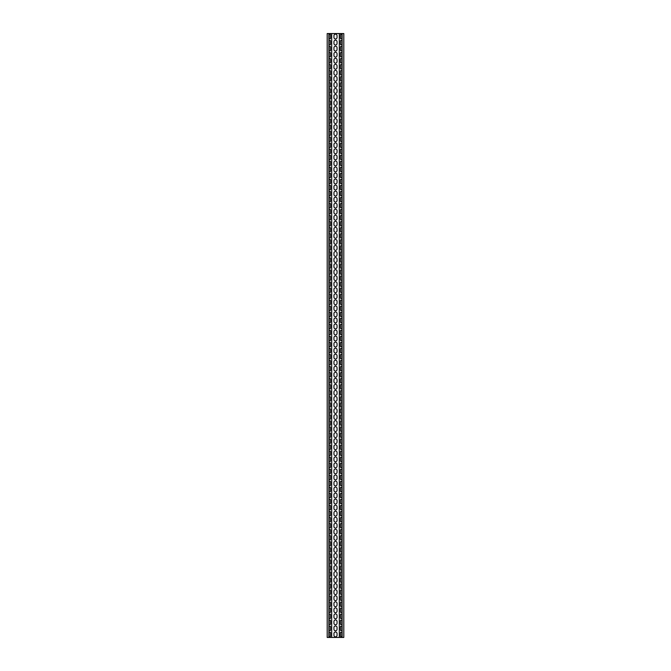 <?xml version="1.0" encoding="UTF-8"?>
<svg xmlns="http://www.w3.org/2000/svg" width="671" height="671" viewBox="0 0 671 671"><rect width="100%" height="100%" fill="white"/><g stroke="black" fill="none" stroke-linecap="round" stroke-linejoin="round"><path stroke-width="1.01" d="M328.857 33.55L327.196 33.55L327.196 637.45L328.857 637.45L328.857 33.55L331.692 33.55L331.692 637.45L328.857 637.45M342.143 33.55L342.143 637.45L343.804 637.45L343.804 33.55L331.692 33.55M330.577 632.862A0.696 0.696 0 0 0 329.88 632.166A0.696 0.696 0 0 0 329.193 632.862L329.193 635.999A0.696 0.696 0 0 0 329.88 636.695A0.696 0.696 0 0 0 330.577 635.999L330.577 632.862M330.577 626.823A0.696 0.696 0 0 0 329.88 626.127A0.696 0.696 0 0 0 329.193 626.823L329.193 629.96A0.696 0.696 0 0 0 329.88 630.656A0.696 0.696 0 0 0 330.577 629.96L330.577 626.823M330.577 620.784A0.696 0.696 0 0 0 329.88 620.088A0.696 0.696 0 0 0 329.193 620.784L329.193 623.921A0.696 0.696 0 0 0 329.88 624.617A0.696 0.696 0 0 0 330.577 623.921L330.577 620.784M330.577 614.745A0.696 0.696 0 0 0 329.88 614.049A0.696 0.696 0 0 0 329.193 614.745L329.193 617.882A0.696 0.696 0 0 0 329.88 618.578A0.696 0.696 0 0 0 330.577 617.882L330.577 614.745M330.577 608.706A0.696 0.696 0 0 0 329.88 608.01A0.696 0.696 0 0 0 329.193 608.706L329.193 611.843A0.696 0.696 0 0 0 329.88 612.539A0.696 0.696 0 0 0 330.577 611.843L330.577 608.706M330.577 602.667A0.696 0.696 0 0 0 329.88 601.971A0.696 0.696 0 0 0 329.193 602.667L329.193 605.804A0.696 0.696 0 0 0 329.88 606.5A0.696 0.696 0 0 0 330.577 605.804L330.577 602.667M330.577 596.628A0.696 0.696 0 0 0 329.88 595.932A0.696 0.696 0 0 0 329.193 596.628L329.193 599.765A0.696 0.696 0 0 0 329.88 600.461A0.696 0.696 0 0 0 330.577 599.765L330.577 596.628M330.577 590.589A0.696 0.696 0 0 0 329.88 589.893A0.696 0.696 0 0 0 329.193 590.589L329.193 593.726A0.696 0.696 0 0 0 329.88 594.422A0.696 0.696 0 0 0 330.577 593.726L330.577 590.589M330.577 584.55A0.696 0.696 0 0 0 329.88 583.854A0.696 0.696 0 0 0 329.193 584.55L329.193 587.687A0.696 0.696 0 0 0 329.88 588.383A0.696 0.696 0 0 0 330.577 587.687L330.577 584.55M330.577 578.511A0.696 0.696 0 0 0 329.88 577.815A0.696 0.696 0 0 0 329.193 578.511L329.193 581.648A0.696 0.696 0 0 0 329.88 582.344A0.696 0.696 0 0 0 330.577 581.648L330.577 578.511M330.577 572.472A0.696 0.696 0 0 0 329.88 571.776A0.696 0.696 0 0 0 329.193 572.472L329.193 575.609A0.696 0.696 0 0 0 329.88 576.305A0.696 0.696 0 0 0 330.577 575.609L330.577 572.472M330.577 566.433A0.696 0.696 0 0 0 329.88 565.737A0.696 0.696 0 0 0 329.193 566.433L329.193 569.57A0.696 0.696 0 0 0 329.88 570.266A0.696 0.696 0 0 0 330.577 569.57L330.577 566.433M330.577 560.394A0.696 0.696 0 0 0 329.88 559.698A0.696 0.696 0 0 0 329.193 560.394L329.193 563.531A0.696 0.696 0 0 0 329.88 564.227A0.696 0.696 0 0 0 330.577 563.531L330.577 560.394M330.577 554.355A0.696 0.696 0 0 0 329.88 553.659A0.696 0.696 0 0 0 329.193 554.355L329.193 557.492A0.696 0.696 0 0 0 329.88 558.188A0.696 0.696 0 0 0 330.577 557.492L330.577 554.355M330.577 548.316A0.696 0.696 0 0 0 329.88 547.62A0.696 0.696 0 0 0 329.193 548.316L329.193 551.453A0.696 0.696 0 0 0 329.88 552.149A0.696 0.696 0 0 0 330.577 551.453L330.577 548.316M330.577 542.277A0.696 0.696 0 0 0 329.88 541.581A0.696 0.696 0 0 0 329.193 542.277L329.193 545.414A0.696 0.696 0 0 0 329.88 546.11A0.696 0.696 0 0 0 330.577 545.414L330.577 542.277M330.577 536.238A0.696 0.696 0 0 0 329.88 535.542A0.696 0.696 0 0 0 329.193 536.238L329.193 539.375A0.696 0.696 0 0 0 329.88 540.071A0.696 0.696 0 0 0 330.577 539.375L330.577 536.238M330.577 530.199A0.696 0.696 0 0 0 329.88 529.503A0.696 0.696 0 0 0 329.193 530.199L329.193 533.336A0.696 0.696 0 0 0 329.88 534.032A0.696 0.696 0 0 0 330.577 533.336L330.577 530.199M330.577 524.16A0.696 0.696 0 0 0 329.88 523.464A0.696 0.696 0 0 0 329.193 524.16L329.193 527.297A0.696 0.696 0 0 0 329.88 527.993A0.696 0.696 0 0 0 330.577 527.297L330.577 524.16M330.577 518.121A0.696 0.696 0 0 0 329.88 517.425A0.696 0.696 0 0 0 329.193 518.121L329.193 521.258A0.696 0.696 0 0 0 329.88 521.954A0.696 0.696 0 0 0 330.577 521.258L330.577 518.121M330.577 512.082A0.696 0.696 0 0 0 329.88 511.386A0.696 0.696 0 0 0 329.193 512.082L329.193 515.219A0.696 0.696 0 0 0 329.88 515.915A0.696 0.696 0 0 0 330.577 515.219L330.577 512.082M330.577 506.043A0.696 0.696 0 0 0 329.88 505.347A0.696 0.696 0 0 0 329.193 506.043L329.193 509.18A0.696 0.696 0 0 0 329.88 509.876A0.696 0.696 0 0 0 330.577 509.18L330.577 506.043M330.577 500.004A0.696 0.696 0 0 0 329.88 499.308A0.696 0.696 0 0 0 329.193 500.004L329.193 503.141A0.696 0.696 0 0 0 329.88 503.837A0.696 0.696 0 0 0 330.577 503.141L330.577 500.004M330.577 493.965A0.696 0.696 0 0 0 329.88 493.269A0.696 0.696 0 0 0 329.193 493.965L329.193 497.102A0.696 0.696 0 0 0 329.88 497.798A0.696 0.696 0 0 0 330.577 497.102L330.577 493.965M330.577 487.926A0.696 0.696 0 0 0 329.88 487.23A0.696 0.696 0 0 0 329.193 487.926L329.193 491.063A0.696 0.696 0 0 0 329.88 491.759A0.696 0.696 0 0 0 330.577 491.063L330.577 487.926M330.577 481.887A0.696 0.696 0 0 0 329.88 481.191A0.696 0.696 0 0 0 329.193 481.887L329.193 485.024A0.696 0.696 0 0 0 329.88 485.72A0.696 0.696 0 0 0 330.577 485.024L330.577 481.887M330.577 475.848A0.696 0.696 0 0 0 329.88 475.152A0.696 0.696 0 0 0 329.193 475.848L329.193 478.985A0.696 0.696 0 0 0 329.88 479.681A0.696 0.696 0 0 0 330.577 478.985L330.577 475.848M330.577 469.809A0.696 0.696 0 0 0 329.88 469.113A0.696 0.696 0 0 0 329.193 469.809L329.193 472.946A0.696 0.696 0 0 0 329.88 473.642A0.696 0.696 0 0 0 330.577 472.946L330.577 469.809M330.577 463.77A0.696 0.696 0 0 0 329.88 463.074A0.696 0.696 0 0 0 329.193 463.77L329.193 466.907A0.696 0.696 0 0 0 329.88 467.603A0.696 0.696 0 0 0 330.577 466.907L330.577 463.77M330.577 457.731A0.696 0.696 0 0 0 329.88 457.035A0.696 0.696 0 0 0 329.193 457.731L329.193 460.868A0.696 0.696 0 0 0 329.88 461.564A0.696 0.696 0 0 0 330.577 460.868L330.577 457.731M330.577 451.692A0.696 0.696 0 0 0 329.88 450.996A0.696 0.696 0 0 0 329.193 451.692L329.193 454.829A0.696 0.696 0 0 0 329.88 455.525A0.696 0.696 0 0 0 330.577 454.829L330.577 451.692M330.577 445.653A0.696 0.696 0 0 0 329.88 444.957A0.696 0.696 0 0 0 329.193 445.653L329.193 448.79A0.696 0.696 0 0 0 329.88 449.486A0.696 0.696 0 0 0 330.577 448.79L330.577 445.653M330.577 439.614A0.696 0.696 0 0 0 329.88 438.918A0.696 0.696 0 0 0 329.193 439.614L329.193 442.751A0.696 0.696 0 0 0 329.88 443.447A0.696 0.696 0 0 0 330.577 442.751L330.577 439.614M330.577 433.575A0.696 0.696 0 0 0 329.88 432.879A0.696 0.696 0 0 0 329.193 433.575L329.193 436.712A0.696 0.696 0 0 0 329.88 437.408A0.696 0.696 0 0 0 330.577 436.712L330.577 433.575M330.577 427.536A0.696 0.696 0 0 0 329.88 426.84A0.696 0.696 0 0 0 329.193 427.536L329.193 430.673A0.696 0.696 0 0 0 329.88 431.369A0.696 0.696 0 0 0 330.577 430.673L330.577 427.536M330.577 421.497A0.696 0.696 0 0 0 329.88 420.801A0.696 0.696 0 0 0 329.193 421.497L329.193 424.634A0.696 0.696 0 0 0 329.88 425.33A0.696 0.696 0 0 0 330.577 424.634L330.577 421.497M330.577 415.458A0.696 0.696 0 0 0 329.88 414.762A0.696 0.696 0 0 0 329.193 415.458L329.193 418.595A0.696 0.696 0 0 0 329.88 419.291A0.696 0.696 0 0 0 330.577 418.595L330.577 415.458M330.577 409.419A0.696 0.696 0 0 0 329.88 408.723A0.696 0.696 0 0 0 329.193 409.419L329.193 412.556A0.696 0.696 0 0 0 329.88 413.252A0.696 0.696 0 0 0 330.577 412.556L330.577 409.419M330.577 403.38A0.696 0.696 0 0 0 329.88 402.684A0.696 0.696 0 0 0 329.193 403.38L329.193 406.517A0.696 0.696 0 0 0 329.88 407.213A0.696 0.696 0 0 0 330.577 406.517L330.577 403.38M330.577 397.341A0.696 0.696 0 0 0 329.88 396.645A0.696 0.696 0 0 0 329.193 397.341L329.193 400.478A0.696 0.696 0 0 0 329.88 401.174A0.696 0.696 0 0 0 330.577 400.478L330.577 397.341M330.577 391.302A0.696 0.696 0 0 0 329.88 390.606A0.696 0.696 0 0 0 329.193 391.302L329.193 394.439A0.696 0.696 0 0 0 329.88 395.135A0.696 0.696 0 0 0 330.577 394.439L330.577 391.302M330.577 385.263A0.696 0.696 0 0 0 329.88 384.567A0.696 0.696 0 0 0 329.193 385.263L329.193 388.4A0.696 0.696 0 0 0 329.88 389.096A0.696 0.696 0 0 0 330.577 388.4L330.577 385.263M330.577 379.224A0.696 0.696 0 0 0 329.88 378.528A0.696 0.696 0 0 0 329.193 379.224L329.193 382.361A0.696 0.696 0 0 0 329.88 383.057A0.696 0.696 0 0 0 330.577 382.361L330.577 379.224M330.577 373.185A0.696 0.696 0 0 0 329.88 372.489A0.696 0.696 0 0 0 329.193 373.185L329.193 376.322A0.696 0.696 0 0 0 329.88 377.018A0.696 0.696 0 0 0 330.577 376.322L330.577 373.185M330.577 367.146A0.696 0.696 0 0 0 329.88 366.45A0.696 0.696 0 0 0 329.193 367.146L329.193 370.283A0.696 0.696 0 0 0 329.88 370.979A0.696 0.696 0 0 0 330.577 370.283L330.577 367.146M330.577 361.107A0.696 0.696 0 0 0 329.88 360.411A0.696 0.696 0 0 0 329.193 361.107L329.193 364.244A0.696 0.696 0 0 0 329.88 364.94A0.696 0.696 0 0 0 330.577 364.244L330.577 361.107M330.577 355.068A0.696 0.696 0 0 0 329.88 354.372A0.696 0.696 0 0 0 329.193 355.068L329.193 358.205A0.696 0.696 0 0 0 329.88 358.901A0.696 0.696 0 0 0 330.577 358.205L330.577 355.068M330.577 349.029A0.696 0.696 0 0 0 329.88 348.333A0.696 0.696 0 0 0 329.193 349.029L329.193 352.166A0.696 0.696 0 0 0 329.88 352.862A0.696 0.696 0 0 0 330.577 352.166L330.577 349.029M330.577 342.99A0.696 0.696 0 0 0 329.88 342.294A0.696 0.696 0 0 0 329.193 342.99L329.193 346.127A0.696 0.696 0 0 0 329.88 346.823A0.696 0.696 0 0 0 330.577 346.127L330.577 342.99M330.577 336.951A0.696 0.696 0 0 0 329.88 336.255A0.696 0.696 0 0 0 329.193 336.951L329.193 340.088A0.696 0.696 0 0 0 329.88 340.784A0.696 0.696 0 0 0 330.577 340.088L330.577 336.951M330.577 330.912A0.696 0.696 0 0 0 329.88 330.216A0.696 0.696 0 0 0 329.193 330.912L329.193 334.049A0.696 0.696 0 0 0 329.88 334.745A0.696 0.696 0 0 0 330.577 334.049L330.577 330.912M330.577 324.873A0.696 0.696 0 0 0 329.88 324.177A0.696 0.696 0 0 0 329.193 324.873L329.193 328.01A0.696 0.696 0 0 0 329.88 328.706A0.696 0.696 0 0 0 330.577 328.01L330.577 324.873M330.577 318.834A0.696 0.696 0 0 0 329.88 318.138A0.696 0.696 0 0 0 329.193 318.834L329.193 321.971A0.696 0.696 0 0 0 329.88 322.667A0.696 0.696 0 0 0 330.577 321.971L330.577 318.834M330.577 312.795A0.696 0.696 0 0 0 329.88 312.099A0.696 0.696 0 0 0 329.193 312.795L329.193 315.932A0.696 0.696 0 0 0 329.88 316.628A0.696 0.696 0 0 0 330.577 315.932L330.577 312.795M330.577 306.756A0.696 0.696 0 0 0 329.88 306.06A0.696 0.696 0 0 0 329.193 306.756L329.193 309.893A0.696 0.696 0 0 0 329.88 310.589A0.696 0.696 0 0 0 330.577 309.893L330.577 306.756M330.577 300.717A0.696 0.696 0 0 0 329.88 300.021A0.696 0.696 0 0 0 329.193 300.717L329.193 303.854A0.696 0.696 0 0 0 329.88 304.55A0.696 0.696 0 0 0 330.577 303.854L330.577 300.717M330.577 294.678A0.696 0.696 0 0 0 329.88 293.982A0.696 0.696 0 0 0 329.193 294.678L329.193 297.815A0.696 0.696 0 0 0 329.88 298.511A0.696 0.696 0 0 0 330.577 297.815L330.577 294.678M330.577 288.639A0.696 0.696 0 0 0 329.88 287.943A0.696 0.696 0 0 0 329.193 288.639L329.193 291.776A0.696 0.696 0 0 0 329.88 292.472A0.696 0.696 0 0 0 330.577 291.776L330.577 288.639M330.577 282.6A0.696 0.696 0 0 0 329.88 281.904A0.696 0.696 0 0 0 329.193 282.6L329.193 285.737A0.696 0.696 0 0 0 329.88 286.433A0.696 0.696 0 0 0 330.577 285.737L330.577 282.6M330.577 276.561A0.696 0.696 0 0 0 329.88 275.865A0.696 0.696 0 0 0 329.193 276.561L329.193 279.698A0.696 0.696 0 0 0 329.88 280.394A0.696 0.696 0 0 0 330.577 279.698L330.577 276.561M330.577 270.522A0.696 0.696 0 0 0 329.88 269.826A0.696 0.696 0 0 0 329.193 270.522L329.193 273.659A0.696 0.696 0 0 0 329.88 274.355A0.696 0.696 0 0 0 330.577 273.659L330.577 270.522M330.577 264.483A0.696 0.696 0 0 0 329.88 263.787A0.696 0.696 0 0 0 329.193 264.483L329.193 267.62A0.696 0.696 0 0 0 329.88 268.316A0.696 0.696 0 0 0 330.577 267.62L330.577 264.483M330.577 258.444A0.696 0.696 0 0 0 329.88 257.748A0.696 0.696 0 0 0 329.193 258.444L329.193 261.581A0.696 0.696 0 0 0 329.88 262.277A0.696 0.696 0 0 0 330.577 261.581L330.577 258.444M330.577 252.405A0.696 0.696 0 0 0 329.88 251.709A0.696 0.696 0 0 0 329.193 252.405L329.193 255.542A0.696 0.696 0 0 0 329.88 256.238A0.696 0.696 0 0 0 330.577 255.542L330.577 252.405M330.577 246.366A0.696 0.696 0 0 0 329.88 245.67A0.696 0.696 0 0 0 329.193 246.366L329.193 249.503A0.696 0.696 0 0 0 329.88 250.199A0.696 0.696 0 0 0 330.577 249.503L330.577 246.366M330.577 240.327A0.696 0.696 0 0 0 329.88 239.631A0.696 0.696 0 0 0 329.193 240.327L329.193 243.464A0.696 0.696 0 0 0 329.88 244.16A0.696 0.696 0 0 0 330.577 243.464L330.577 240.327M330.577 234.288A0.696 0.696 0 0 0 329.88 233.592A0.696 0.696 0 0 0 329.193 234.288L329.193 237.425A0.696 0.696 0 0 0 329.88 238.121A0.696 0.696 0 0 0 330.577 237.425L330.577 234.288M330.577 228.249A0.696 0.696 0 0 0 329.88 227.553A0.696 0.696 0 0 0 329.193 228.249L329.193 231.386A0.696 0.696 0 0 0 329.88 232.082A0.696 0.696 0 0 0 330.577 231.386L330.577 228.249M330.577 222.21A0.696 0.696 0 0 0 329.88 221.514A0.696 0.696 0 0 0 329.193 222.21L329.193 225.347A0.696 0.696 0 0 0 329.88 226.043A0.696 0.696 0 0 0 330.577 225.347L330.577 222.21M330.577 216.171A0.696 0.696 0 0 0 329.88 215.475A0.696 0.696 0 0 0 329.193 216.171L329.193 219.308A0.696 0.696 0 0 0 329.88 220.004A0.696 0.696 0 0 0 330.577 219.308L330.577 216.171M330.577 210.132A0.696 0.696 0 0 0 329.88 209.436A0.696 0.696 0 0 0 329.193 210.132L329.193 213.269A0.696 0.696 0 0 0 329.88 213.965A0.696 0.696 0 0 0 330.577 213.269L330.577 210.132M330.577 204.093A0.696 0.696 0 0 0 329.88 203.397A0.696 0.696 0 0 0 329.193 204.093L329.193 207.23A0.696 0.696 0 0 0 329.88 207.926A0.696 0.696 0 0 0 330.577 207.23L330.577 204.093M330.577 198.054A0.696 0.696 0 0 0 329.88 197.358A0.696 0.696 0 0 0 329.193 198.054L329.193 201.191A0.696 0.696 0 0 0 329.88 201.887A0.696 0.696 0 0 0 330.577 201.191L330.577 198.054M330.577 192.015A0.696 0.696 0 0 0 329.88 191.319A0.696 0.696 0 0 0 329.193 192.015L329.193 195.152A0.696 0.696 0 0 0 329.88 195.848A0.696 0.696 0 0 0 330.577 195.152L330.577 192.015M330.577 185.976A0.696 0.696 0 0 0 329.88 185.28A0.696 0.696 0 0 0 329.193 185.976L329.193 189.113A0.696 0.696 0 0 0 329.88 189.809A0.696 0.696 0 0 0 330.577 189.113L330.577 185.976M330.577 179.937A0.696 0.696 0 0 0 329.88 179.241A0.696 0.696 0 0 0 329.193 179.937L329.193 183.074A0.696 0.696 0 0 0 329.88 183.77A0.696 0.696 0 0 0 330.577 183.074L330.577 179.937M330.577 173.898A0.696 0.696 0 0 0 329.88 173.202A0.696 0.696 0 0 0 329.193 173.898L329.193 177.035A0.696 0.696 0 0 0 329.88 177.731A0.696 0.696 0 0 0 330.577 177.035L330.577 173.898M330.577 167.859A0.696 0.696 0 0 0 329.88 167.163A0.696 0.696 0 0 0 329.193 167.859L329.193 170.996A0.696 0.696 0 0 0 329.88 171.692A0.696 0.696 0 0 0 330.577 170.996L330.577 167.859M330.577 161.82A0.696 0.696 0 0 0 329.88 161.124A0.696 0.696 0 0 0 329.193 161.82L329.193 164.957A0.696 0.696 0 0 0 329.88 165.653A0.696 0.696 0 0 0 330.577 164.957L330.577 161.82M330.577 155.781A0.696 0.696 0 0 0 329.88 155.085A0.696 0.696 0 0 0 329.193 155.781L329.193 158.918A0.696 0.696 0 0 0 329.88 159.614A0.696 0.696 0 0 0 330.577 158.918L330.577 155.781M330.577 149.742A0.696 0.696 0 0 0 329.88 149.046A0.696 0.696 0 0 0 329.193 149.742L329.193 152.879A0.696 0.696 0 0 0 329.88 153.575A0.696 0.696 0 0 0 330.577 152.879L330.577 149.742M330.577 143.703A0.696 0.696 0 0 0 329.88 143.007A0.696 0.696 0 0 0 329.193 143.703L329.193 146.84A0.696 0.696 0 0 0 329.88 147.536A0.696 0.696 0 0 0 330.577 146.84L330.577 143.703M330.577 137.664A0.696 0.696 0 0 0 329.88 136.968A0.696 0.696 0 0 0 329.193 137.664L329.193 140.801A0.696 0.696 0 0 0 329.88 141.497A0.696 0.696 0 0 0 330.577 140.801L330.577 137.664M330.577 131.625A0.696 0.696 0 0 0 329.88 130.929A0.696 0.696 0 0 0 329.193 131.625L329.193 134.762A0.696 0.696 0 0 0 329.88 135.458A0.696 0.696 0 0 0 330.577 134.762L330.577 131.625M330.577 125.586A0.696 0.696 0 0 0 329.88 124.89A0.696 0.696 0 0 0 329.193 125.586L329.193 128.723A0.696 0.696 0 0 0 329.88 129.419A0.696 0.696 0 0 0 330.577 128.723L330.577 125.586M330.577 119.547A0.696 0.696 0 0 0 329.88 118.851A0.696 0.696 0 0 0 329.193 119.547L329.193 122.684A0.696 0.696 0 0 0 329.88 123.38A0.696 0.696 0 0 0 330.577 122.684L330.577 119.547M330.577 113.508A0.696 0.696 0 0 0 329.88 112.812A0.696 0.696 0 0 0 329.193 113.508L329.193 116.645A0.696 0.696 0 0 0 329.88 117.341A0.696 0.696 0 0 0 330.577 116.645L330.577 113.508M330.577 107.469A0.696 0.696 0 0 0 329.88 106.773A0.696 0.696 0 0 0 329.193 107.469L329.193 110.606A0.696 0.696 0 0 0 329.88 111.302A0.696 0.696 0 0 0 330.577 110.606L330.577 107.469M330.577 101.43A0.696 0.696 0 0 0 329.88 100.734A0.696 0.696 0 0 0 329.193 101.43L329.193 104.567A0.696 0.696 0 0 0 329.88 105.263A0.696 0.696 0 0 0 330.577 104.567L330.577 101.43M330.577 95.391A0.696 0.696 0 0 0 329.88 94.695A0.696 0.696 0 0 0 329.193 95.391L329.193 98.528A0.696 0.696 0 0 0 329.88 99.224A0.696 0.696 0 0 0 330.577 98.528L330.577 95.391M330.577 89.352A0.696 0.696 0 0 0 329.88 88.656A0.696 0.696 0 0 0 329.193 89.352L329.193 92.489A0.696 0.696 0 0 0 329.88 93.185A0.696 0.696 0 0 0 330.577 92.489L330.577 89.352M330.577 83.313A0.696 0.696 0 0 0 329.88 82.617A0.696 0.696 0 0 0 329.193 83.313L329.193 86.45A0.696 0.696 0 0 0 329.88 87.146A0.696 0.696 0 0 0 330.577 86.45L330.577 83.313M330.577 77.274A0.696 0.696 0 0 0 329.88 76.578A0.696 0.696 0 0 0 329.193 77.274L329.193 80.411A0.696 0.696 0 0 0 329.88 81.107A0.696 0.696 0 0 0 330.577 80.411L330.577 77.274M330.577 71.235A0.696 0.696 0 0 0 329.88 70.539A0.696 0.696 0 0 0 329.193 71.235L329.193 74.372A0.696 0.696 0 0 0 329.88 75.068A0.696 0.696 0 0 0 330.577 74.372L330.577 71.235M330.577 65.196A0.696 0.696 0 0 0 329.88 64.5A0.696 0.696 0 0 0 329.193 65.196L329.193 68.333A0.696 0.696 0 0 0 329.88 69.029A0.696 0.696 0 0 0 330.577 68.333L330.577 65.196M330.577 59.157A0.696 0.696 0 0 0 329.88 58.461A0.696 0.696 0 0 0 329.193 59.157L329.193 62.294A0.696 0.696 0 0 0 329.88 62.99A0.696 0.696 0 0 0 330.577 62.294L330.577 59.157M330.577 53.118A0.696 0.696 0 0 0 329.88 52.422A0.696 0.696 0 0 0 329.193 53.118L329.193 56.255A0.696 0.696 0 0 0 329.88 56.951A0.696 0.696 0 0 0 330.577 56.255L330.577 53.118M330.577 47.079A0.696 0.696 0 0 0 329.88 46.383A0.696 0.696 0 0 0 329.193 47.079L329.193 50.216A0.696 0.696 0 0 0 329.88 50.912A0.696 0.696 0 0 0 330.577 50.216L330.577 47.079M330.577 41.04A0.696 0.696 0 0 0 329.88 40.344A0.696 0.696 0 0 0 329.193 41.04L329.193 44.177A0.696 0.696 0 0 0 329.88 44.873A0.696 0.696 0 0 0 330.577 44.177L330.577 41.04M330.577 35.001A0.696 0.696 0 0 0 329.88 34.305A0.696 0.696 0 0 0 329.193 35.001L329.193 38.138A0.696 0.696 0 0 0 329.88 38.834A0.696 0.696 0 0 0 330.577 38.138L330.577 35.001M339.308 33.55L339.308 637.45L331.692 637.45M333.957 635.303A1.543 1.543 0 0 0 335.5 636.846A1.543 1.543 0 0 0 337.043 635.303L337.043 633.558A1.543 1.543 0 0 0 335.5 632.015A1.543 1.543 0 0 0 333.957 633.558L333.957 635.303M333.957 629.264A1.543 1.543 0 0 0 335.5 630.807A1.543 1.543 0 0 0 337.043 629.264L337.043 627.519A1.543 1.543 0 0 0 335.5 625.976A1.543 1.543 0 0 0 333.957 627.519L333.957 629.264M333.957 623.225A1.543 1.543 0 0 0 335.5 624.768A1.543 1.543 0 0 0 337.043 623.225L337.043 621.48A1.543 1.543 0 0 0 335.5 619.937A1.543 1.543 0 0 0 333.957 621.48L333.957 623.225M333.957 617.186A1.543 1.543 0 0 0 335.5 618.729A1.543 1.543 0 0 0 337.043 617.186L337.043 615.441A1.543 1.543 0 0 0 335.5 613.898A1.543 1.543 0 0 0 333.957 615.441L333.957 617.186M333.957 611.147A1.543 1.543 0 0 0 335.5 612.69A1.543 1.543 0 0 0 337.043 611.147L337.043 609.402A1.543 1.543 0 0 0 335.5 607.859A1.543 1.543 0 0 0 333.957 609.402L333.957 611.147M333.957 605.108A1.543 1.543 0 0 0 335.5 606.651A1.543 1.543 0 0 0 337.043 605.108L337.043 603.363A1.543 1.543 0 0 0 335.5 601.82A1.543 1.543 0 0 0 333.957 603.363L333.957 605.108M333.957 599.069A1.543 1.543 0 0 0 335.5 600.612A1.543 1.543 0 0 0 337.043 599.069L337.043 597.324A1.543 1.543 0 0 0 335.5 595.781A1.543 1.543 0 0 0 333.957 597.324L333.957 599.069M333.957 593.03A1.543 1.543 0 0 0 335.5 594.573A1.543 1.543 0 0 0 337.043 593.03L337.043 591.285A1.543 1.543 0 0 0 335.5 589.742A1.543 1.543 0 0 0 333.957 591.285L333.957 593.03M333.957 586.991A1.543 1.543 0 0 0 335.5 588.534A1.543 1.543 0 0 0 337.043 586.991L337.043 585.246A1.543 1.543 0 0 0 335.5 583.703A1.543 1.543 0 0 0 333.957 585.246L333.957 586.991M333.957 580.952A1.543 1.543 0 0 0 335.5 582.495A1.543 1.543 0 0 0 337.043 580.952L337.043 579.207A1.543 1.543 0 0 0 335.5 577.664A1.543 1.543 0 0 0 333.957 579.207L333.957 580.952M333.957 574.913A1.543 1.543 0 0 0 335.5 576.456A1.543 1.543 0 0 0 337.043 574.913L337.043 573.168A1.543 1.543 0 0 0 335.5 571.625A1.543 1.543 0 0 0 333.957 573.168L333.957 574.913M333.957 568.874A1.543 1.543 0 0 0 335.5 570.417A1.543 1.543 0 0 0 337.043 568.874L337.043 567.129A1.543 1.543 0 0 0 335.5 565.586A1.543 1.543 0 0 0 333.957 567.129L333.957 568.874M333.957 562.835A1.543 1.543 0 0 0 335.5 564.378A1.543 1.543 0 0 0 337.043 562.835L337.043 561.09A1.543 1.543 0 0 0 335.5 559.547A1.543 1.543 0 0 0 333.957 561.09L333.957 562.835M333.957 556.796A1.543 1.543 0 0 0 335.5 558.339A1.543 1.543 0 0 0 337.043 556.796L337.043 555.051A1.543 1.543 0 0 0 335.5 553.508A1.543 1.543 0 0 0 333.957 555.051L333.957 556.796M333.957 550.757A1.543 1.543 0 0 0 335.5 552.3A1.543 1.543 0 0 0 337.043 550.757L337.043 549.012A1.543 1.543 0 0 0 335.5 547.469A1.543 1.543 0 0 0 333.957 549.012L333.957 550.757M333.957 544.718A1.543 1.543 0 0 0 335.5 546.261A1.543 1.543 0 0 0 337.043 544.718L337.043 542.973A1.543 1.543 0 0 0 335.5 541.43A1.543 1.543 0 0 0 333.957 542.973L333.957 544.718M333.957 538.679A1.543 1.543 0 0 0 335.5 540.222A1.543 1.543 0 0 0 337.043 538.679L337.043 536.934A1.543 1.543 0 0 0 335.5 535.391A1.543 1.543 0 0 0 333.957 536.934L333.957 538.679M333.957 532.64A1.543 1.543 0 0 0 335.5 534.183A1.543 1.543 0 0 0 337.043 532.64L337.043 530.895A1.543 1.543 0 0 0 335.5 529.352A1.543 1.543 0 0 0 333.957 530.895L333.957 532.64M333.957 526.601A1.543 1.543 0 0 0 335.5 528.144A1.543 1.543 0 0 0 337.043 526.601L337.043 524.856A1.543 1.543 0 0 0 335.5 523.313A1.543 1.543 0 0 0 333.957 524.856L333.957 526.601M333.957 520.562A1.543 1.543 0 0 0 335.5 522.105A1.543 1.543 0 0 0 337.043 520.562L337.043 518.817A1.543 1.543 0 0 0 335.5 517.274A1.543 1.543 0 0 0 333.957 518.817L333.957 520.562M333.957 514.523A1.543 1.543 0 0 0 335.5 516.066A1.543 1.543 0 0 0 337.043 514.523L337.043 512.778A1.543 1.543 0 0 0 335.5 511.235A1.543 1.543 0 0 0 333.957 512.778L333.957 514.523M333.957 508.484A1.543 1.543 0 0 0 335.5 510.027A1.543 1.543 0 0 0 337.043 508.484L337.043 506.739A1.543 1.543 0 0 0 335.5 505.196A1.543 1.543 0 0 0 333.957 506.739L333.957 508.484M333.957 502.445A1.543 1.543 0 0 0 335.5 503.988A1.543 1.543 0 0 0 337.043 502.445L337.043 500.7A1.543 1.543 0 0 0 335.5 499.157A1.543 1.543 0 0 0 333.957 500.7L333.957 502.445M333.957 496.406A1.543 1.543 0 0 0 335.5 497.949A1.543 1.543 0 0 0 337.043 496.406L337.043 494.661A1.543 1.543 0 0 0 335.5 493.118A1.543 1.543 0 0 0 333.957 494.661L333.957 496.406M333.957 490.367A1.543 1.543 0 0 0 335.5 491.91A1.543 1.543 0 0 0 337.043 490.367L337.043 488.622A1.543 1.543 0 0 0 335.5 487.079A1.543 1.543 0 0 0 333.957 488.622L333.957 490.367M333.957 484.328A1.543 1.543 0 0 0 335.5 485.871A1.543 1.543 0 0 0 337.043 484.328L337.043 482.583A1.543 1.543 0 0 0 335.5 481.04A1.543 1.543 0 0 0 333.957 482.583L333.957 484.328M333.957 478.289A1.543 1.543 0 0 0 335.5 479.832A1.543 1.543 0 0 0 337.043 478.289L337.043 476.544A1.543 1.543 0 0 0 335.5 475.001A1.543 1.543 0 0 0 333.957 476.544L333.957 478.289M333.957 472.25A1.543 1.543 0 0 0 335.5 473.793A1.543 1.543 0 0 0 337.043 472.25L337.043 470.505A1.543 1.543 0 0 0 335.5 468.962A1.543 1.543 0 0 0 333.957 470.505L333.957 472.25M333.957 466.211A1.543 1.543 0 0 0 335.5 467.754A1.543 1.543 0 0 0 337.043 466.211L337.043 464.466A1.543 1.543 0 0 0 335.5 462.923A1.543 1.543 0 0 0 333.957 464.466L333.957 466.211M333.957 460.172A1.543 1.543 0 0 0 335.5 461.715A1.543 1.543 0 0 0 337.043 460.172L337.043 458.427A1.543 1.543 0 0 0 335.5 456.884A1.543 1.543 0 0 0 333.957 458.427L333.957 460.172M333.957 454.133A1.543 1.543 0 0 0 335.5 455.676A1.543 1.543 0 0 0 337.043 454.133L337.043 452.388A1.543 1.543 0 0 0 335.5 450.845A1.543 1.543 0 0 0 333.957 452.388L333.957 454.133M333.957 448.094A1.543 1.543 0 0 0 335.5 449.637A1.543 1.543 0 0 0 337.043 448.094L337.043 446.349A1.543 1.543 0 0 0 335.5 444.806A1.543 1.543 0 0 0 333.957 446.349L333.957 448.094M333.957 442.055A1.543 1.543 0 0 0 335.5 443.598A1.543 1.543 0 0 0 337.043 442.055L337.043 440.31A1.543 1.543 0 0 0 335.5 438.767A1.543 1.543 0 0 0 333.957 440.31L333.957 442.055M333.957 436.016A1.543 1.543 0 0 0 335.5 437.559A1.543 1.543 0 0 0 337.043 436.016L337.043 434.271A1.543 1.543 0 0 0 335.5 432.728A1.543 1.543 0 0 0 333.957 434.271L333.957 436.016M333.957 429.977A1.543 1.543 0 0 0 335.5 431.52A1.543 1.543 0 0 0 337.043 429.977L337.043 428.232A1.543 1.543 0 0 0 335.5 426.689A1.543 1.543 0 0 0 333.957 428.232L333.957 429.977M333.957 423.938A1.543 1.543 0 0 0 335.5 425.481A1.543 1.543 0 0 0 337.043 423.938L337.043 422.193A1.543 1.543 0 0 0 335.5 420.65A1.543 1.543 0 0 0 333.957 422.193L333.957 423.938M333.957 417.899A1.543 1.543 0 0 0 335.5 419.442A1.543 1.543 0 0 0 337.043 417.899L337.043 416.154A1.543 1.543 0 0 0 335.5 414.611A1.543 1.543 0 0 0 333.957 416.154L333.957 417.899M333.957 411.86A1.543 1.543 0 0 0 335.5 413.403A1.543 1.543 0 0 0 337.043 411.86L337.043 410.115A1.543 1.543 0 0 0 335.5 408.572A1.543 1.543 0 0 0 333.957 410.115L333.957 411.86M333.957 405.821A1.543 1.543 0 0 0 335.5 407.364A1.543 1.543 0 0 0 337.043 405.821L337.043 404.076A1.543 1.543 0 0 0 335.5 402.533A1.543 1.543 0 0 0 333.957 404.076L333.957 405.821M333.957 399.782A1.543 1.543 0 0 0 335.5 401.325A1.543 1.543 0 0 0 337.043 399.782L337.043 398.037A1.543 1.543 0 0 0 335.5 396.494A1.543 1.543 0 0 0 333.957 398.037L333.957 399.782M333.957 393.743A1.543 1.543 0 0 0 335.5 395.286A1.543 1.543 0 0 0 337.043 393.743L337.043 391.998A1.543 1.543 0 0 0 335.5 390.455A1.543 1.543 0 0 0 333.957 391.998L333.957 393.743M333.957 387.704A1.543 1.543 0 0 0 335.5 389.247A1.543 1.543 0 0 0 337.043 387.704L337.043 385.959A1.543 1.543 0 0 0 335.5 384.416A1.543 1.543 0 0 0 333.957 385.959L333.957 387.704M333.957 381.665A1.543 1.543 0 0 0 335.5 383.208A1.543 1.543 0 0 0 337.043 381.665L337.043 379.92A1.543 1.543 0 0 0 335.5 378.377A1.543 1.543 0 0 0 333.957 379.92L333.957 381.665M333.957 375.626A1.543 1.543 0 0 0 335.5 377.169A1.543 1.543 0 0 0 337.043 375.626L337.043 373.881A1.543 1.543 0 0 0 335.5 372.338A1.543 1.543 0 0 0 333.957 373.881L333.957 375.626M333.957 369.587A1.543 1.543 0 0 0 335.5 371.13A1.543 1.543 0 0 0 337.043 369.587L337.043 367.842A1.543 1.543 0 0 0 335.5 366.299A1.543 1.543 0 0 0 333.957 367.842L333.957 369.587M333.957 363.548A1.543 1.543 0 0 0 335.5 365.091A1.543 1.543 0 0 0 337.043 363.548L337.043 361.803A1.543 1.543 0 0 0 335.5 360.26A1.543 1.543 0 0 0 333.957 361.803L333.957 363.548M333.957 357.509A1.543 1.543 0 0 0 335.5 359.052A1.543 1.543 0 0 0 337.043 357.509L337.043 355.764A1.543 1.543 0 0 0 335.5 354.221A1.543 1.543 0 0 0 333.957 355.764L333.957 357.509M333.957 351.47A1.543 1.543 0 0 0 335.5 353.013A1.543 1.543 0 0 0 337.043 351.47L337.043 349.725A1.543 1.543 0 0 0 335.5 348.182A1.543 1.543 0 0 0 333.957 349.725L333.957 351.47M333.957 345.431A1.543 1.543 0 0 0 335.5 346.974A1.543 1.543 0 0 0 337.043 345.431L337.043 343.686A1.543 1.543 0 0 0 335.5 342.143A1.543 1.543 0 0 0 333.957 343.686L333.957 345.431M333.957 339.392A1.543 1.543 0 0 0 335.5 340.935A1.543 1.543 0 0 0 337.043 339.392L337.043 337.647A1.543 1.543 0 0 0 335.5 336.104A1.543 1.543 0 0 0 333.957 337.647L333.957 339.392M333.957 333.353A1.543 1.543 0 0 0 335.5 334.896A1.543 1.543 0 0 0 337.043 333.353L337.043 331.608A1.543 1.543 0 0 0 335.5 330.065A1.543 1.543 0 0 0 333.957 331.608L333.957 333.353M333.957 327.314A1.543 1.543 0 0 0 335.5 328.857A1.543 1.543 0 0 0 337.043 327.314L337.043 325.569A1.543 1.543 0 0 0 335.5 324.026A1.543 1.543 0 0 0 333.957 325.569L333.957 327.314M333.957 321.275A1.543 1.543 0 0 0 335.5 322.818A1.543 1.543 0 0 0 337.043 321.275L337.043 319.53A1.543 1.543 0 0 0 335.5 317.987A1.543 1.543 0 0 0 333.957 319.53L333.957 321.275M333.957 315.236A1.543 1.543 0 0 0 335.5 316.779A1.543 1.543 0 0 0 337.043 315.236L337.043 313.491A1.543 1.543 0 0 0 335.5 311.948A1.543 1.543 0 0 0 333.957 313.491L333.957 315.236M333.957 309.197A1.543 1.543 0 0 0 335.5 310.74A1.543 1.543 0 0 0 337.043 309.197L337.043 307.452A1.543 1.543 0 0 0 335.5 305.909A1.543 1.543 0 0 0 333.957 307.452L333.957 309.197M333.957 303.158A1.543 1.543 0 0 0 335.5 304.701A1.543 1.543 0 0 0 337.043 303.158L337.043 301.413A1.543 1.543 0 0 0 335.5 299.87A1.543 1.543 0 0 0 333.957 301.413L333.957 303.158M333.957 297.119A1.543 1.543 0 0 0 335.5 298.662A1.543 1.543 0 0 0 337.043 297.119L337.043 295.374A1.543 1.543 0 0 0 335.5 293.831A1.543 1.543 0 0 0 333.957 295.374L333.957 297.119M333.957 291.08A1.543 1.543 0 0 0 335.5 292.623A1.543 1.543 0 0 0 337.043 291.08L337.043 289.335A1.543 1.543 0 0 0 335.5 287.792A1.543 1.543 0 0 0 333.957 289.335L333.957 291.08M333.957 285.041A1.543 1.543 0 0 0 335.5 286.584A1.543 1.543 0 0 0 337.043 285.041L337.043 283.296A1.543 1.543 0 0 0 335.5 281.753A1.543 1.543 0 0 0 333.957 283.296L333.957 285.041M333.957 279.002A1.543 1.543 0 0 0 335.5 280.545A1.543 1.543 0 0 0 337.043 279.002L337.043 277.257A1.543 1.543 0 0 0 335.5 275.714A1.543 1.543 0 0 0 333.957 277.257L333.957 279.002M333.957 272.963A1.543 1.543 0 0 0 335.5 274.506A1.543 1.543 0 0 0 337.043 272.963L337.043 271.218A1.543 1.543 0 0 0 335.5 269.675A1.543 1.543 0 0 0 333.957 271.218L333.957 272.963M333.957 266.924A1.543 1.543 0 0 0 335.5 268.467A1.543 1.543 0 0 0 337.043 266.924L337.043 265.179A1.543 1.543 0 0 0 335.5 263.636A1.543 1.543 0 0 0 333.957 265.179L333.957 266.924M333.957 260.885A1.543 1.543 0 0 0 335.5 262.428A1.543 1.543 0 0 0 337.043 260.885L337.043 259.14A1.543 1.543 0 0 0 335.5 257.597A1.543 1.543 0 0 0 333.957 259.14L333.957 260.885M333.957 254.846A1.543 1.543 0 0 0 335.5 256.389A1.543 1.543 0 0 0 337.043 254.846L337.043 253.101A1.543 1.543 0 0 0 335.5 251.558A1.543 1.543 0 0 0 333.957 253.101L333.957 254.846M333.957 248.807A1.543 1.543 0 0 0 335.5 250.35A1.543 1.543 0 0 0 337.043 248.807L337.043 247.062A1.543 1.543 0 0 0 335.5 245.519A1.543 1.543 0 0 0 333.957 247.062L333.957 248.807M333.957 242.768A1.543 1.543 0 0 0 335.5 244.311A1.543 1.543 0 0 0 337.043 242.768L337.043 241.023A1.543 1.543 0 0 0 335.5 239.48A1.543 1.543 0 0 0 333.957 241.023L333.957 242.768M333.957 236.729A1.543 1.543 0 0 0 335.5 238.272A1.543 1.543 0 0 0 337.043 236.729L337.043 234.984A1.543 1.543 0 0 0 335.5 233.441A1.543 1.543 0 0 0 333.957 234.984L333.957 236.729M333.957 230.69A1.543 1.543 0 0 0 335.5 232.233A1.543 1.543 0 0 0 337.043 230.69L337.043 228.945A1.543 1.543 0 0 0 335.5 227.402A1.543 1.543 0 0 0 333.957 228.945L333.957 230.69M333.957 224.651A1.543 1.543 0 0 0 335.5 226.194A1.543 1.543 0 0 0 337.043 224.651L337.043 222.906A1.543 1.543 0 0 0 335.5 221.363A1.543 1.543 0 0 0 333.957 222.906L333.957 224.651M333.957 218.612A1.543 1.543 0 0 0 335.5 220.155A1.543 1.543 0 0 0 337.043 218.612L337.043 216.867A1.543 1.543 0 0 0 335.5 215.324A1.543 1.543 0 0 0 333.957 216.867L333.957 218.612M333.957 212.573A1.543 1.543 0 0 0 335.5 214.116A1.543 1.543 0 0 0 337.043 212.573L337.043 210.828A1.543 1.543 0 0 0 335.5 209.285A1.543 1.543 0 0 0 333.957 210.828L333.957 212.573M333.957 206.534A1.543 1.543 0 0 0 335.5 208.077A1.543 1.543 0 0 0 337.043 206.534L337.043 204.789A1.543 1.543 0 0 0 335.5 203.246A1.543 1.543 0 0 0 333.957 204.789L333.957 206.534M333.957 200.495A1.543 1.543 0 0 0 335.5 202.038A1.543 1.543 0 0 0 337.043 200.495L337.043 198.75A1.543 1.543 0 0 0 335.5 197.207A1.543 1.543 0 0 0 333.957 198.75L333.957 200.495M333.957 194.456A1.543 1.543 0 0 0 335.5 195.999A1.543 1.543 0 0 0 337.043 194.456L337.043 192.711A1.543 1.543 0 0 0 335.5 191.168A1.543 1.543 0 0 0 333.957 192.711L333.957 194.456M333.957 188.417A1.543 1.543 0 0 0 335.5 189.96A1.543 1.543 0 0 0 337.043 188.417L337.043 186.672A1.543 1.543 0 0 0 335.5 185.129A1.543 1.543 0 0 0 333.957 186.672L333.957 188.417M333.957 182.378A1.543 1.543 0 0 0 335.5 183.921A1.543 1.543 0 0 0 337.043 182.378L337.043 180.633A1.543 1.543 0 0 0 335.5 179.09A1.543 1.543 0 0 0 333.957 180.633L333.957 182.378M333.957 176.339A1.543 1.543 0 0 0 335.5 177.882A1.543 1.543 0 0 0 337.043 176.339L337.043 174.594A1.543 1.543 0 0 0 335.5 173.051A1.543 1.543 0 0 0 333.957 174.594L333.957 176.339M333.957 170.3A1.543 1.543 0 0 0 335.5 171.843A1.543 1.543 0 0 0 337.043 170.3L337.043 168.555A1.543 1.543 0 0 0 335.5 167.012A1.543 1.543 0 0 0 333.957 168.555L333.957 170.3M333.957 164.261A1.543 1.543 0 0 0 335.5 165.804A1.543 1.543 0 0 0 337.043 164.261L337.043 162.516A1.543 1.543 0 0 0 335.5 160.973A1.543 1.543 0 0 0 333.957 162.516L333.957 164.261M333.957 158.222A1.543 1.543 0 0 0 335.5 159.765A1.543 1.543 0 0 0 337.043 158.222L337.043 156.477A1.543 1.543 0 0 0 335.5 154.934A1.543 1.543 0 0 0 333.957 156.477L333.957 158.222M333.957 152.183A1.543 1.543 0 0 0 335.5 153.726A1.543 1.543 0 0 0 337.043 152.183L337.043 150.438A1.543 1.543 0 0 0 335.5 148.895A1.543 1.543 0 0 0 333.957 150.438L333.957 152.183M333.957 146.144A1.543 1.543 0 0 0 335.5 147.687A1.543 1.543 0 0 0 337.043 146.144L337.043 144.399A1.543 1.543 0 0 0 335.5 142.856A1.543 1.543 0 0 0 333.957 144.399L333.957 146.144M333.957 140.105A1.543 1.543 0 0 0 335.5 141.648A1.543 1.543 0 0 0 337.043 140.105L337.043 138.36A1.543 1.543 0 0 0 335.5 136.817A1.543 1.543 0 0 0 333.957 138.36L333.957 140.105M333.957 134.066A1.543 1.543 0 0 0 335.5 135.609A1.543 1.543 0 0 0 337.043 134.066L337.043 132.321A1.543 1.543 0 0 0 335.5 130.778A1.543 1.543 0 0 0 333.957 132.321L333.957 134.066M333.957 128.027A1.543 1.543 0 0 0 335.5 129.57A1.543 1.543 0 0 0 337.043 128.027L337.043 126.282A1.543 1.543 0 0 0 335.5 124.739A1.543 1.543 0 0 0 333.957 126.282L333.957 128.027M333.957 121.988A1.543 1.543 0 0 0 335.5 123.531A1.543 1.543 0 0 0 337.043 121.988L337.043 120.243A1.543 1.543 0 0 0 335.5 118.7A1.543 1.543 0 0 0 333.957 120.243L333.957 121.988M333.957 115.949A1.543 1.543 0 0 0 335.5 117.492A1.543 1.543 0 0 0 337.043 115.949L337.043 114.204A1.543 1.543 0 0 0 335.5 112.661A1.543 1.543 0 0 0 333.957 114.204L333.957 115.949M333.957 109.91A1.543 1.543 0 0 0 335.5 111.453A1.543 1.543 0 0 0 337.043 109.91L337.043 108.165A1.543 1.543 0 0 0 335.5 106.622A1.543 1.543 0 0 0 333.957 108.165L333.957 109.91M333.957 103.871A1.543 1.543 0 0 0 335.5 105.414A1.543 1.543 0 0 0 337.043 103.871L337.043 102.126A1.543 1.543 0 0 0 335.5 100.583A1.543 1.543 0 0 0 333.957 102.126L333.957 103.871M333.957 97.832A1.543 1.543 0 0 0 335.5 99.375A1.543 1.543 0 0 0 337.043 97.832L337.043 96.087A1.543 1.543 0 0 0 335.5 94.544A1.543 1.543 0 0 0 333.957 96.087L333.957 97.832M333.957 91.793A1.543 1.543 0 0 0 335.5 93.336A1.543 1.543 0 0 0 337.043 91.793L337.043 90.048A1.543 1.543 0 0 0 335.5 88.505A1.543 1.543 0 0 0 333.957 90.048L333.957 91.793M333.957 85.754A1.543 1.543 0 0 0 335.5 87.297A1.543 1.543 0 0 0 337.043 85.754L337.043 84.009A1.543 1.543 0 0 0 335.5 82.466A1.543 1.543 0 0 0 333.957 84.009L333.957 85.754M333.957 79.715A1.543 1.543 0 0 0 335.5 81.258A1.543 1.543 0 0 0 337.043 79.715L337.043 77.97A1.543 1.543 0 0 0 335.5 76.427A1.543 1.543 0 0 0 333.957 77.97L333.957 79.715M333.957 73.676A1.543 1.543 0 0 0 335.5 75.219A1.543 1.543 0 0 0 337.043 73.676L337.043 71.931A1.543 1.543 0 0 0 335.5 70.388A1.543 1.543 0 0 0 333.957 71.931L333.957 73.676M333.957 67.637A1.543 1.543 0 0 0 335.5 69.18A1.543 1.543 0 0 0 337.043 67.637L337.043 65.892A1.543 1.543 0 0 0 335.5 64.349A1.543 1.543 0 0 0 333.957 65.892L333.957 67.637M333.957 61.598A1.543 1.543 0 0 0 335.5 63.141A1.543 1.543 0 0 0 337.043 61.598L337.043 59.853A1.543 1.543 0 0 0 335.5 58.31A1.543 1.543 0 0 0 333.957 59.853L333.957 61.598M333.957 55.559A1.543 1.543 0 0 0 335.5 57.102A1.543 1.543 0 0 0 337.043 55.559L337.043 53.814A1.543 1.543 0 0 0 335.5 52.271A1.543 1.543 0 0 0 333.957 53.814L333.957 55.559M333.957 49.52A1.543 1.543 0 0 0 335.5 51.063A1.543 1.543 0 0 0 337.043 49.52L337.043 47.775A1.543 1.543 0 0 0 335.5 46.232A1.543 1.543 0 0 0 333.957 47.775L333.957 49.52M333.957 43.481A1.543 1.543 0 0 0 335.5 45.024A1.543 1.543 0 0 0 337.043 43.481L337.043 41.736A1.543 1.543 0 0 0 335.5 40.193A1.543 1.543 0 0 0 333.957 41.736L333.957 43.481M333.957 37.442A1.543 1.543 0 0 0 335.5 38.985A1.543 1.543 0 0 0 337.043 37.442L337.043 35.697A1.543 1.543 0 0 0 335.5 34.154A1.543 1.543 0 0 0 333.957 35.697L333.957 37.442M342.143 637.45L339.308 637.45M341.807 632.862A0.696 0.696 0 0 0 341.12 632.166A0.696 0.696 0 0 0 340.423 632.862L340.423 635.999A0.696 0.696 0 0 0 341.12 636.695A0.696 0.696 0 0 0 341.807 635.999L341.807 632.862M341.807 626.823A0.696 0.696 0 0 0 341.12 626.127A0.696 0.696 0 0 0 340.423 626.823L340.423 629.96A0.696 0.696 0 0 0 341.12 630.656A0.696 0.696 0 0 0 341.807 629.96L341.807 626.823M341.807 620.784A0.696 0.696 0 0 0 341.12 620.088A0.696 0.696 0 0 0 340.423 620.784L340.423 623.921A0.696 0.696 0 0 0 341.12 624.617A0.696 0.696 0 0 0 341.807 623.921L341.807 620.784M341.807 614.745A0.696 0.696 0 0 0 341.12 614.049A0.696 0.696 0 0 0 340.423 614.745L340.423 617.882A0.696 0.696 0 0 0 341.12 618.578A0.696 0.696 0 0 0 341.807 617.882L341.807 614.745M341.807 608.706A0.696 0.696 0 0 0 341.12 608.01A0.696 0.696 0 0 0 340.423 608.706L340.423 611.843A0.696 0.696 0 0 0 341.12 612.539A0.696 0.696 0 0 0 341.807 611.843L341.807 608.706M341.807 602.667A0.696 0.696 0 0 0 341.12 601.971A0.696 0.696 0 0 0 340.423 602.667L340.423 605.804A0.696 0.696 0 0 0 341.12 606.5A0.696 0.696 0 0 0 341.807 605.804L341.807 602.667M341.807 596.628A0.696 0.696 0 0 0 341.12 595.932A0.696 0.696 0 0 0 340.423 596.628L340.423 599.765A0.696 0.696 0 0 0 341.12 600.461A0.696 0.696 0 0 0 341.807 599.765L341.807 596.628M341.807 590.589A0.696 0.696 0 0 0 341.12 589.893A0.696 0.696 0 0 0 340.423 590.589L340.423 593.726A0.696 0.696 0 0 0 341.12 594.422A0.696 0.696 0 0 0 341.807 593.726L341.807 590.589M341.807 584.55A0.696 0.696 0 0 0 341.12 583.854A0.696 0.696 0 0 0 340.423 584.55L340.423 587.687A0.696 0.696 0 0 0 341.12 588.383A0.696 0.696 0 0 0 341.807 587.687L341.807 584.55M341.807 578.511A0.696 0.696 0 0 0 341.12 577.815A0.696 0.696 0 0 0 340.423 578.511L340.423 581.648A0.696 0.696 0 0 0 341.12 582.344A0.696 0.696 0 0 0 341.807 581.648L341.807 578.511M341.807 572.472A0.696 0.696 0 0 0 341.12 571.776A0.696 0.696 0 0 0 340.423 572.472L340.423 575.609A0.696 0.696 0 0 0 341.12 576.305A0.696 0.696 0 0 0 341.807 575.609L341.807 572.472M341.807 566.433A0.696 0.696 0 0 0 341.12 565.737A0.696 0.696 0 0 0 340.423 566.433L340.423 569.57A0.696 0.696 0 0 0 341.12 570.266A0.696 0.696 0 0 0 341.807 569.57L341.807 566.433M341.807 560.394A0.696 0.696 0 0 0 341.12 559.698A0.696 0.696 0 0 0 340.423 560.394L340.423 563.531A0.696 0.696 0 0 0 341.12 564.227A0.696 0.696 0 0 0 341.807 563.531L341.807 560.394M341.807 554.355A0.696 0.696 0 0 0 341.12 553.659A0.696 0.696 0 0 0 340.423 554.355L340.423 557.492A0.696 0.696 0 0 0 341.12 558.188A0.696 0.696 0 0 0 341.807 557.492L341.807 554.355M341.807 548.316A0.696 0.696 0 0 0 341.12 547.62A0.696 0.696 0 0 0 340.423 548.316L340.423 551.453A0.696 0.696 0 0 0 341.12 552.149A0.696 0.696 0 0 0 341.807 551.453L341.807 548.316M341.807 542.277A0.696 0.696 0 0 0 341.12 541.581A0.696 0.696 0 0 0 340.423 542.277L340.423 545.414A0.696 0.696 0 0 0 341.12 546.11A0.696 0.696 0 0 0 341.807 545.414L341.807 542.277M341.807 536.238A0.696 0.696 0 0 0 341.12 535.542A0.696 0.696 0 0 0 340.423 536.238L340.423 539.375A0.696 0.696 0 0 0 341.12 540.071A0.696 0.696 0 0 0 341.807 539.375L341.807 536.238M341.807 530.199A0.696 0.696 0 0 0 341.12 529.503A0.696 0.696 0 0 0 340.423 530.199L340.423 533.336A0.696 0.696 0 0 0 341.12 534.032A0.696 0.696 0 0 0 341.807 533.336L341.807 530.199M341.807 524.16A0.696 0.696 0 0 0 341.12 523.464A0.696 0.696 0 0 0 340.423 524.16L340.423 527.297A0.696 0.696 0 0 0 341.12 527.993A0.696 0.696 0 0 0 341.807 527.297L341.807 524.16M341.807 518.121A0.696 0.696 0 0 0 341.12 517.425A0.696 0.696 0 0 0 340.423 518.121L340.423 521.258A0.696 0.696 0 0 0 341.12 521.954A0.696 0.696 0 0 0 341.807 521.258L341.807 518.121M341.807 512.082A0.696 0.696 0 0 0 341.12 511.386A0.696 0.696 0 0 0 340.423 512.082L340.423 515.219A0.696 0.696 0 0 0 341.12 515.915A0.696 0.696 0 0 0 341.807 515.219L341.807 512.082M341.807 506.043A0.696 0.696 0 0 0 341.12 505.347A0.696 0.696 0 0 0 340.423 506.043L340.423 509.18A0.696 0.696 0 0 0 341.12 509.876A0.696 0.696 0 0 0 341.807 509.18L341.807 506.043M341.807 500.004A0.696 0.696 0 0 0 341.12 499.308A0.696 0.696 0 0 0 340.423 500.004L340.423 503.141A0.696 0.696 0 0 0 341.12 503.837A0.696 0.696 0 0 0 341.807 503.141L341.807 500.004M341.807 493.965A0.696 0.696 0 0 0 341.12 493.269A0.696 0.696 0 0 0 340.423 493.965L340.423 497.102A0.696 0.696 0 0 0 341.12 497.798A0.696 0.696 0 0 0 341.807 497.102L341.807 493.965M341.807 487.926A0.696 0.696 0 0 0 341.12 487.23A0.696 0.696 0 0 0 340.423 487.926L340.423 491.063A0.696 0.696 0 0 0 341.12 491.759A0.696 0.696 0 0 0 341.807 491.063L341.807 487.926M341.807 481.887A0.696 0.696 0 0 0 341.12 481.191A0.696 0.696 0 0 0 340.423 481.887L340.423 485.024A0.696 0.696 0 0 0 341.12 485.72A0.696 0.696 0 0 0 341.807 485.024L341.807 481.887M341.807 475.848A0.696 0.696 0 0 0 341.12 475.152A0.696 0.696 0 0 0 340.423 475.848L340.423 478.985A0.696 0.696 0 0 0 341.12 479.681A0.696 0.696 0 0 0 341.807 478.985L341.807 475.848M341.807 469.809A0.696 0.696 0 0 0 341.12 469.113A0.696 0.696 0 0 0 340.423 469.809L340.423 472.946A0.696 0.696 0 0 0 341.12 473.642A0.696 0.696 0 0 0 341.807 472.946L341.807 469.809M341.807 463.77A0.696 0.696 0 0 0 341.12 463.074A0.696 0.696 0 0 0 340.423 463.77L340.423 466.907A0.696 0.696 0 0 0 341.12 467.603A0.696 0.696 0 0 0 341.807 466.907L341.807 463.77M341.807 457.731A0.696 0.696 0 0 0 341.12 457.035A0.696 0.696 0 0 0 340.423 457.731L340.423 460.868A0.696 0.696 0 0 0 341.12 461.564A0.696 0.696 0 0 0 341.807 460.868L341.807 457.731M341.807 451.692A0.696 0.696 0 0 0 341.12 450.996A0.696 0.696 0 0 0 340.423 451.692L340.423 454.829A0.696 0.696 0 0 0 341.12 455.525A0.696 0.696 0 0 0 341.807 454.829L341.807 451.692M341.807 445.653A0.696 0.696 0 0 0 341.12 444.957A0.696 0.696 0 0 0 340.423 445.653L340.423 448.79A0.696 0.696 0 0 0 341.12 449.486A0.696 0.696 0 0 0 341.807 448.79L341.807 445.653M341.807 439.614A0.696 0.696 0 0 0 341.12 438.918A0.696 0.696 0 0 0 340.423 439.614L340.423 442.751A0.696 0.696 0 0 0 341.12 443.447A0.696 0.696 0 0 0 341.807 442.751L341.807 439.614M341.807 433.575A0.696 0.696 0 0 0 341.12 432.879A0.696 0.696 0 0 0 340.423 433.575L340.423 436.712A0.696 0.696 0 0 0 341.12 437.408A0.696 0.696 0 0 0 341.807 436.712L341.807 433.575M341.807 427.536A0.696 0.696 0 0 0 341.12 426.84A0.696 0.696 0 0 0 340.423 427.536L340.423 430.673A0.696 0.696 0 0 0 341.12 431.369A0.696 0.696 0 0 0 341.807 430.673L341.807 427.536M341.807 421.497A0.696 0.696 0 0 0 341.12 420.801A0.696 0.696 0 0 0 340.423 421.497L340.423 424.634A0.696 0.696 0 0 0 341.12 425.33A0.696 0.696 0 0 0 341.807 424.634L341.807 421.497M341.807 415.458A0.696 0.696 0 0 0 341.12 414.762A0.696 0.696 0 0 0 340.423 415.458L340.423 418.595A0.696 0.696 0 0 0 341.12 419.291A0.696 0.696 0 0 0 341.807 418.595L341.807 415.458M341.807 409.419A0.696 0.696 0 0 0 341.12 408.723A0.696 0.696 0 0 0 340.423 409.419L340.423 412.556A0.696 0.696 0 0 0 341.12 413.252A0.696 0.696 0 0 0 341.807 412.556L341.807 409.419M341.807 403.38A0.696 0.696 0 0 0 341.12 402.684A0.696 0.696 0 0 0 340.423 403.38L340.423 406.517A0.696 0.696 0 0 0 341.12 407.213A0.696 0.696 0 0 0 341.807 406.517L341.807 403.38M341.807 397.341A0.696 0.696 0 0 0 341.12 396.645A0.696 0.696 0 0 0 340.423 397.341L340.423 400.478A0.696 0.696 0 0 0 341.12 401.174A0.696 0.696 0 0 0 341.807 400.478L341.807 397.341M341.807 391.302A0.696 0.696 0 0 0 341.12 390.606A0.696 0.696 0 0 0 340.423 391.302L340.423 394.439A0.696 0.696 0 0 0 341.12 395.135A0.696 0.696 0 0 0 341.807 394.439L341.807 391.302M341.807 385.263A0.696 0.696 0 0 0 341.12 384.567A0.696 0.696 0 0 0 340.423 385.263L340.423 388.4A0.696 0.696 0 0 0 341.12 389.096A0.696 0.696 0 0 0 341.807 388.4L341.807 385.263M341.807 379.224A0.696 0.696 0 0 0 341.12 378.528A0.696 0.696 0 0 0 340.423 379.224L340.423 382.361A0.696 0.696 0 0 0 341.12 383.057A0.696 0.696 0 0 0 341.807 382.361L341.807 379.224M341.807 373.185A0.696 0.696 0 0 0 341.12 372.489A0.696 0.696 0 0 0 340.423 373.185L340.423 376.322A0.696 0.696 0 0 0 341.12 377.018A0.696 0.696 0 0 0 341.807 376.322L341.807 373.185M341.807 367.146A0.696 0.696 0 0 0 341.12 366.45A0.696 0.696 0 0 0 340.423 367.146L340.423 370.283A0.696 0.696 0 0 0 341.12 370.979A0.696 0.696 0 0 0 341.807 370.283L341.807 367.146M341.807 361.107A0.696 0.696 0 0 0 341.12 360.411A0.696 0.696 0 0 0 340.423 361.107L340.423 364.244A0.696 0.696 0 0 0 341.12 364.94A0.696 0.696 0 0 0 341.807 364.244L341.807 361.107M341.807 355.068A0.696 0.696 0 0 0 341.12 354.372A0.696 0.696 0 0 0 340.423 355.068L340.423 358.205A0.696 0.696 0 0 0 341.12 358.901A0.696 0.696 0 0 0 341.807 358.205L341.807 355.068M341.807 349.029A0.696 0.696 0 0 0 341.12 348.333A0.696 0.696 0 0 0 340.423 349.029L340.423 352.166A0.696 0.696 0 0 0 341.12 352.862A0.696 0.696 0 0 0 341.807 352.166L341.807 349.029M341.807 342.99A0.696 0.696 0 0 0 341.12 342.294A0.696 0.696 0 0 0 340.423 342.99L340.423 346.127A0.696 0.696 0 0 0 341.12 346.823A0.696 0.696 0 0 0 341.807 346.127L341.807 342.99M341.807 336.951A0.696 0.696 0 0 0 341.12 336.255A0.696 0.696 0 0 0 340.423 336.951L340.423 340.088A0.696 0.696 0 0 0 341.12 340.784A0.696 0.696 0 0 0 341.807 340.088L341.807 336.951M341.807 330.912A0.696 0.696 0 0 0 341.12 330.216A0.696 0.696 0 0 0 340.423 330.912L340.423 334.049A0.696 0.696 0 0 0 341.12 334.745A0.696 0.696 0 0 0 341.807 334.049L341.807 330.912M341.807 324.873A0.696 0.696 0 0 0 341.12 324.177A0.696 0.696 0 0 0 340.423 324.873L340.423 328.01A0.696 0.696 0 0 0 341.12 328.706A0.696 0.696 0 0 0 341.807 328.01L341.807 324.873M341.807 318.834A0.696 0.696 0 0 0 341.12 318.138A0.696 0.696 0 0 0 340.423 318.834L340.423 321.971A0.696 0.696 0 0 0 341.12 322.667A0.696 0.696 0 0 0 341.807 321.971L341.807 318.834M341.807 312.795A0.696 0.696 0 0 0 341.12 312.099A0.696 0.696 0 0 0 340.423 312.795L340.423 315.932A0.696 0.696 0 0 0 341.12 316.628A0.696 0.696 0 0 0 341.807 315.932L341.807 312.795M341.807 306.756A0.696 0.696 0 0 0 341.12 306.06A0.696 0.696 0 0 0 340.423 306.756L340.423 309.893A0.696 0.696 0 0 0 341.12 310.589A0.696 0.696 0 0 0 341.807 309.893L341.807 306.756M341.807 300.717A0.696 0.696 0 0 0 341.12 300.021A0.696 0.696 0 0 0 340.423 300.717L340.423 303.854A0.696 0.696 0 0 0 341.12 304.55A0.696 0.696 0 0 0 341.807 303.854L341.807 300.717M341.807 294.678A0.696 0.696 0 0 0 341.12 293.982A0.696 0.696 0 0 0 340.423 294.678L340.423 297.815A0.696 0.696 0 0 0 341.12 298.511A0.696 0.696 0 0 0 341.807 297.815L341.807 294.678M341.807 288.639A0.696 0.696 0 0 0 341.12 287.943A0.696 0.696 0 0 0 340.423 288.639L340.423 291.776A0.696 0.696 0 0 0 341.12 292.472A0.696 0.696 0 0 0 341.807 291.776L341.807 288.639M341.807 282.6A0.696 0.696 0 0 0 341.12 281.904A0.696 0.696 0 0 0 340.423 282.6L340.423 285.737A0.696 0.696 0 0 0 341.12 286.433A0.696 0.696 0 0 0 341.807 285.737L341.807 282.6M341.807 276.561A0.696 0.696 0 0 0 341.12 275.865A0.696 0.696 0 0 0 340.423 276.561L340.423 279.698A0.696 0.696 0 0 0 341.12 280.394A0.696 0.696 0 0 0 341.807 279.698L341.807 276.561M341.807 270.522A0.696 0.696 0 0 0 341.12 269.826A0.696 0.696 0 0 0 340.423 270.522L340.423 273.659A0.696 0.696 0 0 0 341.12 274.355A0.696 0.696 0 0 0 341.807 273.659L341.807 270.522M341.807 264.483A0.696 0.696 0 0 0 341.12 263.787A0.696 0.696 0 0 0 340.423 264.483L340.423 267.62A0.696 0.696 0 0 0 341.12 268.316A0.696 0.696 0 0 0 341.807 267.62L341.807 264.483M341.807 258.444A0.696 0.696 0 0 0 341.12 257.748A0.696 0.696 0 0 0 340.423 258.444L340.423 261.581A0.696 0.696 0 0 0 341.12 262.277A0.696 0.696 0 0 0 341.807 261.581L341.807 258.444M341.807 252.405A0.696 0.696 0 0 0 341.12 251.709A0.696 0.696 0 0 0 340.423 252.405L340.423 255.542A0.696 0.696 0 0 0 341.12 256.238A0.696 0.696 0 0 0 341.807 255.542L341.807 252.405M341.807 246.366A0.696 0.696 0 0 0 341.12 245.67A0.696 0.696 0 0 0 340.423 246.366L340.423 249.503A0.696 0.696 0 0 0 341.12 250.199A0.696 0.696 0 0 0 341.807 249.503L341.807 246.366M341.807 240.327A0.696 0.696 0 0 0 341.12 239.631A0.696 0.696 0 0 0 340.423 240.327L340.423 243.464A0.696 0.696 0 0 0 341.12 244.16A0.696 0.696 0 0 0 341.807 243.464L341.807 240.327M341.807 234.288A0.696 0.696 0 0 0 341.12 233.592A0.696 0.696 0 0 0 340.423 234.288L340.423 237.425A0.696 0.696 0 0 0 341.12 238.121A0.696 0.696 0 0 0 341.807 237.425L341.807 234.288M341.807 228.249A0.696 0.696 0 0 0 341.12 227.553A0.696 0.696 0 0 0 340.423 228.249L340.423 231.386A0.696 0.696 0 0 0 341.12 232.082A0.696 0.696 0 0 0 341.807 231.386L341.807 228.249M341.807 222.21A0.696 0.696 0 0 0 341.12 221.514A0.696 0.696 0 0 0 340.423 222.21L340.423 225.347A0.696 0.696 0 0 0 341.12 226.043A0.696 0.696 0 0 0 341.807 225.347L341.807 222.21M341.807 216.171A0.696 0.696 0 0 0 341.12 215.475A0.696 0.696 0 0 0 340.423 216.171L340.423 219.308A0.696 0.696 0 0 0 341.12 220.004A0.696 0.696 0 0 0 341.807 219.308L341.807 216.171M341.807 210.132A0.696 0.696 0 0 0 341.12 209.436A0.696 0.696 0 0 0 340.423 210.132L340.423 213.269A0.696 0.696 0 0 0 341.12 213.965A0.696 0.696 0 0 0 341.807 213.269L341.807 210.132M341.807 204.093A0.696 0.696 0 0 0 341.12 203.397A0.696 0.696 0 0 0 340.423 204.093L340.423 207.23A0.696 0.696 0 0 0 341.12 207.926A0.696 0.696 0 0 0 341.807 207.23L341.807 204.093M341.807 198.054A0.696 0.696 0 0 0 341.12 197.358A0.696 0.696 0 0 0 340.423 198.054L340.423 201.191A0.696 0.696 0 0 0 341.12 201.887A0.696 0.696 0 0 0 341.807 201.191L341.807 198.054M341.807 192.015A0.696 0.696 0 0 0 341.12 191.319A0.696 0.696 0 0 0 340.423 192.015L340.423 195.152A0.696 0.696 0 0 0 341.12 195.848A0.696 0.696 0 0 0 341.807 195.152L341.807 192.015M341.807 185.976A0.696 0.696 0 0 0 341.12 185.28A0.696 0.696 0 0 0 340.423 185.976L340.423 189.113A0.696 0.696 0 0 0 341.12 189.809A0.696 0.696 0 0 0 341.807 189.113L341.807 185.976M341.807 179.937A0.696 0.696 0 0 0 341.12 179.241A0.696 0.696 0 0 0 340.423 179.937L340.423 183.074A0.696 0.696 0 0 0 341.12 183.77A0.696 0.696 0 0 0 341.807 183.074L341.807 179.937M341.807 173.898A0.696 0.696 0 0 0 341.12 173.202A0.696 0.696 0 0 0 340.423 173.898L340.423 177.035A0.696 0.696 0 0 0 341.12 177.731A0.696 0.696 0 0 0 341.807 177.035L341.807 173.898M341.807 167.859A0.696 0.696 0 0 0 341.12 167.163A0.696 0.696 0 0 0 340.423 167.859L340.423 170.996A0.696 0.696 0 0 0 341.12 171.692A0.696 0.696 0 0 0 341.807 170.996L341.807 167.859M341.807 161.82A0.696 0.696 0 0 0 341.12 161.124A0.696 0.696 0 0 0 340.423 161.82L340.423 164.957A0.696 0.696 0 0 0 341.12 165.653A0.696 0.696 0 0 0 341.807 164.957L341.807 161.82M341.807 155.781A0.696 0.696 0 0 0 341.12 155.085A0.696 0.696 0 0 0 340.423 155.781L340.423 158.918A0.696 0.696 0 0 0 341.12 159.614A0.696 0.696 0 0 0 341.807 158.918L341.807 155.781M341.807 149.742A0.696 0.696 0 0 0 341.12 149.046A0.696 0.696 0 0 0 340.423 149.742L340.423 152.879A0.696 0.696 0 0 0 341.12 153.575A0.696 0.696 0 0 0 341.807 152.879L341.807 149.742M341.807 143.703A0.696 0.696 0 0 0 341.12 143.007A0.696 0.696 0 0 0 340.423 143.703L340.423 146.84A0.696 0.696 0 0 0 341.12 147.536A0.696 0.696 0 0 0 341.807 146.84L341.807 143.703M341.807 137.664A0.696 0.696 0 0 0 341.12 136.968A0.696 0.696 0 0 0 340.423 137.664L340.423 140.801A0.696 0.696 0 0 0 341.12 141.497A0.696 0.696 0 0 0 341.807 140.801L341.807 137.664M341.807 131.625A0.696 0.696 0 0 0 341.12 130.929A0.696 0.696 0 0 0 340.423 131.625L340.423 134.762A0.696 0.696 0 0 0 341.12 135.458A0.696 0.696 0 0 0 341.807 134.762L341.807 131.625M341.807 125.586A0.696 0.696 0 0 0 341.12 124.89A0.696 0.696 0 0 0 340.423 125.586L340.423 128.723A0.696 0.696 0 0 0 341.12 129.419A0.696 0.696 0 0 0 341.807 128.723L341.807 125.586M341.807 119.547A0.696 0.696 0 0 0 341.12 118.851A0.696 0.696 0 0 0 340.423 119.547L340.423 122.684A0.696 0.696 0 0 0 341.12 123.38A0.696 0.696 0 0 0 341.807 122.684L341.807 119.547M341.807 113.508A0.696 0.696 0 0 0 341.12 112.812A0.696 0.696 0 0 0 340.423 113.508L340.423 116.645A0.696 0.696 0 0 0 341.12 117.341A0.696 0.696 0 0 0 341.807 116.645L341.807 113.508M341.807 107.469A0.696 0.696 0 0 0 341.12 106.773A0.696 0.696 0 0 0 340.423 107.469L340.423 110.606A0.696 0.696 0 0 0 341.12 111.302A0.696 0.696 0 0 0 341.807 110.606L341.807 107.469M341.807 101.43A0.696 0.696 0 0 0 341.12 100.734A0.696 0.696 0 0 0 340.423 101.43L340.423 104.567A0.696 0.696 0 0 0 341.12 105.263A0.696 0.696 0 0 0 341.807 104.567L341.807 101.43M341.807 95.391A0.696 0.696 0 0 0 341.12 94.695A0.696 0.696 0 0 0 340.423 95.391L340.423 98.528A0.696 0.696 0 0 0 341.12 99.224A0.696 0.696 0 0 0 341.807 98.528L341.807 95.391M341.807 89.352A0.696 0.696 0 0 0 341.12 88.656A0.696 0.696 0 0 0 340.423 89.352L340.423 92.489A0.696 0.696 0 0 0 341.12 93.185A0.696 0.696 0 0 0 341.807 92.489L341.807 89.352M341.807 83.313A0.696 0.696 0 0 0 341.12 82.617A0.696 0.696 0 0 0 340.423 83.313L340.423 86.45A0.696 0.696 0 0 0 341.12 87.146A0.696 0.696 0 0 0 341.807 86.45L341.807 83.313M341.807 77.274A0.696 0.696 0 0 0 341.12 76.578A0.696 0.696 0 0 0 340.423 77.274L340.423 80.411A0.696 0.696 0 0 0 341.12 81.107A0.696 0.696 0 0 0 341.807 80.411L341.807 77.274M341.807 71.235A0.696 0.696 0 0 0 341.12 70.539A0.696 0.696 0 0 0 340.423 71.235L340.423 74.372A0.696 0.696 0 0 0 341.12 75.068A0.696 0.696 0 0 0 341.807 74.372L341.807 71.235M341.807 65.196A0.696 0.696 0 0 0 341.12 64.5A0.696 0.696 0 0 0 340.423 65.196L340.423 68.333A0.696 0.696 0 0 0 341.12 69.029A0.696 0.696 0 0 0 341.807 68.333L341.807 65.196M341.807 59.157A0.696 0.696 0 0 0 341.12 58.461A0.696 0.696 0 0 0 340.423 59.157L340.423 62.294A0.696 0.696 0 0 0 341.12 62.99A0.696 0.696 0 0 0 341.807 62.294L341.807 59.157M341.807 53.118A0.696 0.696 0 0 0 341.12 52.422A0.696 0.696 0 0 0 340.423 53.118L340.423 56.255A0.696 0.696 0 0 0 341.12 56.951A0.696 0.696 0 0 0 341.807 56.255L341.807 53.118M341.807 47.079A0.696 0.696 0 0 0 341.12 46.383A0.696 0.696 0 0 0 340.423 47.079L340.423 50.216A0.696 0.696 0 0 0 341.12 50.912A0.696 0.696 0 0 0 341.807 50.216L341.807 47.079M341.807 41.04A0.696 0.696 0 0 0 341.12 40.344A0.696 0.696 0 0 0 340.423 41.04L340.423 44.177A0.696 0.696 0 0 0 341.12 44.873A0.696 0.696 0 0 0 341.807 44.177L341.807 41.04M341.807 35.001A0.696 0.696 0 0 0 341.12 34.305A0.696 0.696 0 0 0 340.423 35.001L340.423 38.138A0.696 0.696 0 0 0 341.12 38.834A0.696 0.696 0 0 0 341.807 38.138L341.807 35.001"/></g></svg>
